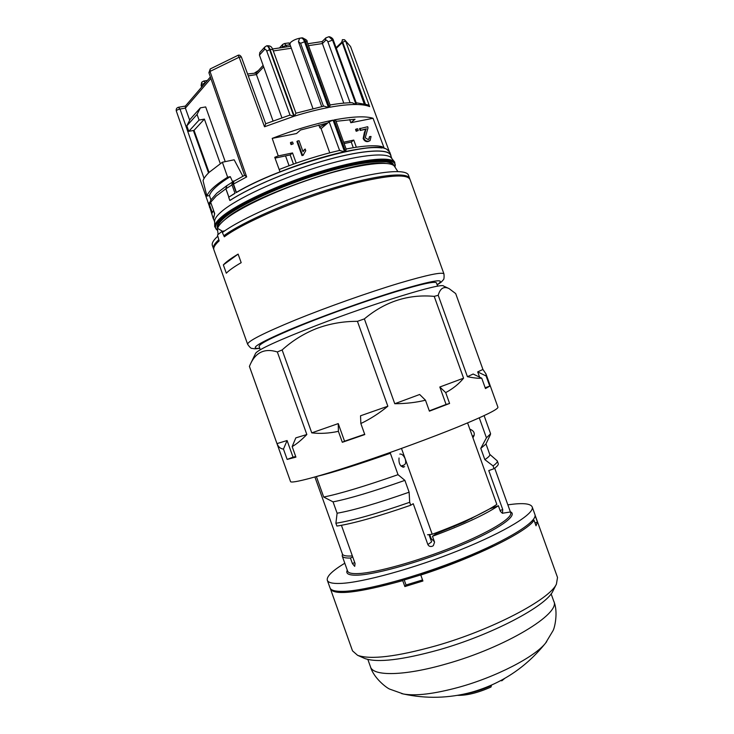 <?xml version="1.0" encoding="UTF-8"?>
<svg xmlns="http://www.w3.org/2000/svg" width="734" height="734" viewBox="0 0 734 734"><rect width="100%" height="100%" fill="white"/><g stroke="black" fill="none" stroke-linecap="round" stroke-linejoin="round"><path stroke-width="1.1" d="M437.647 286.223L436.464 282.911C435.262 280.984 421.573 283.957 395.378 291.857C367.963 300.243 330.566 313.51 302.518 324.813C273.599 336.631 259.12 343.833 259.102 346.42L260.286 349.733M467.595 422.912L496.826 504.386C491.101 508.341 482.522 512.965 471.109 518.287C459.557 523.626 446.593 528.948 432.216 534.26L401.489 448.437M443.969 274.002C442.657 271.681 427.583 274.791 398.764 283.333C368.385 292.49 326.722 307.252 295.582 319.905C263.515 333.135 247.532 341.273 247.642 344.292L213.906 249.835C213.135 247.707 214.888 244.725 219.145 240.89L217.484 234.999L221.861 231.476L224.32 236.807C246.642 219.971 315.565 192.06 362.229 181.454C391.727 174.857 407.673 174.233 410.077 179.601L443.969 274.002C444.29 277.718 443.969 279.755 443.015 280.113C441.327 281.783 443.07 281.039 437.161 284.875M221.861 231.476L224.898 230.733M226.311 273.204L223.347 264.901C226.044 261.955 230.971 258.35 238.128 254.102L241.183 262.662C233.999 266.837 229.045 270.351 226.311 273.204M399.81 454.089C401.837 453.786 403.627 455.355 405.196 458.814C406.122 462.136 405.746 464.2 404.067 464.998L403.755 465.09M403.296 467.108L402.718 465.484M352.366 555.922C346.338 556.335 343.026 555.702 342.429 554.042L314.895 476.972M432.216 534.26L427.518 534.765M223.347 264.901L238.128 254.102M479.586 377.157L477.696 371.899L486.119 376.001L485.972 373.918L497.936 407.232C498.129 409.297 484.761 415.866 457.851 426.949C431.381 437.712 394.121 451.428 361.807 462.273C318.905 476.705 290.609 484.082 290.508 481.504L249.422 366.44L250.028 364.917C255.551 352.292 264.653 347.971 277.342 351.953L282.131 349.953L311.757 432.867C320.253 433.849 329.135 433.344 338.402 431.335L342.319 442.29L364.789 434.565L360.844 423.527C370.175 419.077 379.175 413.306 387.846 406.223L357.44 321.336C343.264 321.281 329.685 323.657 316.712 328.465C303.876 333.557 292.343 340.714 282.131 349.953M277.342 351.953L306.84 434.519L295.83 437.868L292.16 446.593C296.398 444.217 301.289 440.189 306.84 434.519M292.16 446.593L295.921 457.126L287.15 459.42L283.462 449.098C280.498 448.777 278.333 446.951 276.984 443.611L249.404 366.349M250.817 363.284L255.597 353.348C257.854 349.668 278.214 340.347 316.703 325.373C374.872 302.913 442.51 282.306 443.565 286.04L448.217 288.205M467.42 376.689C473.815 378.001 478.596 378.505 481.743 378.203L473.155 374.019L467.42 376.689L438.207 295.288C440.207 288.251 443.831 286.021 449.07 288.6L455.695 293.591L482.935 369.459L477.696 371.899M429.307 410.866L446.079 404.462L439.822 387.002L445.703 392.607C453.08 388.625 459.044 383.818 463.576 378.184L439.822 387.002M394.764 403.728C405.865 403.682 416.105 402.507 425.481 400.204L419.655 394.488L394.764 403.728L364.376 318.895C385.093 301.527 408.379 294.022 434.216 296.371L463.576 378.184M360.844 423.527L360.541 415.783L387.846 406.223M311.757 432.867L338.246 423.591L338.402 431.335M364.688 434.28L344.54 441.207L338.246 423.591M295.692 456.493L293.04 457.19L287.086 440.528L276.984 443.611M357.44 321.336L364.376 318.895M434.216 296.371L438.207 295.288M485.972 373.918L482.935 369.459M486.119 376.001L489.761 386.148L485.458 388.561L481.743 378.203M445.703 392.607L449.593 403.461L429.418 411.168L425.481 400.204M344.54 441.207L342.319 442.29M446.079 404.462L449.593 403.461M485.165 387.736L489.761 386.148M287.086 440.528L283.462 449.098M293.04 457.19L287.15 459.42M409.829 179.078L408.526 175.288C406.452 168.233 375.276 171.352 331.566 184.638C287.939 197.85 240.835 218.75 222.347 232.54L223.833 235.733L226.21 235.486M320.694 126.514L319.868 127.89L321.373 128.395L327.63 123.11L320.694 126.514M312.95 108.568L289.866 44.159L290.572 42.471C292.967 40.324 296.224 38.865 300.344 38.104M323.483 106.21L300.591 43.306L298.435 41.673L321.703 106.577M298.435 41.673L299.555 38.452L300.83 37.994C302.261 37.884 303.463 39.058 304.454 41.544L328.465 107.494C317.859 109.513 306.482 112.412 294.334 116.165L295.958 113.21L324.015 106.109L328.465 107.494M216.824 193.189L226.788 185.665L225.861 188.794L216.172 196.097L210.667 202.29L214.686 213.557L213.3 218.796L213.888 219.851M391.057 156.415L390.846 155.232C388.681 148.497 363.89 149.672 328.025 159.572C292.224 169.435 250.927 186.757 229.834 200.474L230.017 200.428C251.083 186.739 292.288 169.471 327.997 159.636C363.77 149.754 388.497 148.589 390.662 155.305L391.818 158.526M339.576 150.424L329.162 121.816L327.887 122.89L300.555 130.019L296.545 133.524L272.213 138.377C293.71 130.065 313.996 123.982 333.071 120.147L344.558 151.709C324.309 156.186 302.793 162.893 280.021 171.82L274.736 157.315L278.25 155.929L292.527 152.938L290.178 154.92L293.472 164.104M272.213 138.377L278.25 155.929M381.946 147.993C374.276 146.855 362.165 148.02 345.595 151.488L334.108 119.945C352.604 116.477 365.587 115.926 373.055 118.284L350.797 122.716L349.659 119.541M384.277 148.461L373.055 118.284M244.716 175.316L246.67 176.912L233.495 184.05L236.394 192.381M390.846 155.232L389.745 152.167L387.029 149.47C374.799 139.689 280.7 165.93 236.247 192.611L236.348 192.4C280.443 165.948 373.643 139.836 386.552 149.241M210.686 202.345L209.585 204.859L212.3 212.677M212.823 211.447L212.199 212.998L209.126 205.107L209.117 203.171M232.008 184.931L225.934 188.748L228.815 197.006M236.247 192.611L233.118 183.867L231.889 184.592L235.008 193.326L228.678 197.235L234.963 193.207M263.662 66.886L256.432 74.565L273.039 120.945M285.544 155.892L289.068 165.71M248.266 75.886L256.432 74.565L256.12 73.051L247.578 73.996M208.529 172.93L193.372 130.487M189.684 120.183L185.372 108.109L185.298 106.173L210.374 76.969M228.678 197.235L229.834 200.474M225.934 188.748L226.87 185.647L231.962 182.427M213.392 210.465L214.512 213.603M188.794 131.34L194.024 130.368L204.391 119.101L199.07 120.073L188.794 131.34L186.831 125.835L190.097 119.376L200.373 107.852L205.676 106.925L225.228 161.636M369.89 140.653L368.11 141.534C365.936 141.928 364.293 140.928 363.165 138.542L364.422 132.294L365.835 129.294L360.11 130.468L359.486 128.725L367.706 126.725L367.982 127.955L365.229 137.772L368.156 139.524L368.982 139.185L369.496 136.625L368.725 139.332M356.183 131.276L355.559 129.523L356.118 129.083L357.632 128.771L358.265 130.524L356.183 131.276L356.752 130.826L356.118 129.083M343.778 103.145L322.4 43.563L308.482 45.655M343.64 142.213L353.77 140.084L351.256 142.057L353.274 147.69M356.329 147.204L353.77 140.084M346.118 149.02C360.211 146.231 371.019 145.231 378.515 146.029L381.68 146.552L383.854 147.754M303.014 155.36L301.968 155.58L296.921 141.478L297.444 141.029L299.068 140.699L303.004 151.69L305.161 149.002L305.757 150.663L303.014 155.36M302.885 151.369L304.628 149.442M291.068 144.616L290.416 142.809L290.939 142.35L292.572 142.02L293.224 143.836L291.068 144.616L291.591 144.167L290.939 142.35M329.759 152.819L321.006 128.386M296.178 163.141L292.527 152.938M194.024 130.368L209.052 172.426M220.292 163.599L204.391 119.101M213.521 248.762C212.741 246.606 214.512 243.587 218.815 239.715L217.815 236.183C213.374 240.174 211.566 243.293 212.365 245.523L213.768 249.276M409.691 178.518C407.664 171.609 376.689 174.83 333.144 188.078C289.664 201.263 242.559 222.026 223.833 235.733M281.884 117.761L259.441 55.105L259.845 52.444L264.708 47.114M290.178 154.92L275.021 158.113M364.147 103.742L341.824 41.526L342.659 39.645M351.256 142.057L344.127 143.552M200.373 107.852L197.051 114.431L199.07 120.073M197.051 114.431L186.831 125.835M350.109 102.751L327.896 41.875C327.153 40.26 326.336 39.819 325.446 40.544L325.878 37.865L328.96 36.709L332.539 40.104L356.036 104.494C348.815 104.439 339.97 105.375 329.511 107.292L330.126 105.109L307.032 41.682L305.509 41.388C304.527 38.911 303.316 37.728 301.876 37.847L300.27 38.205M350.797 122.716L355.063 119.247L336.034 121.33M289.407 115.366L290.031 115.082L266.754 51.114C266.002 49.444 265.203 48.967 264.378 49.71L264.781 47.031L266.525 45.912C267.506 45.719 268.516 46.948 269.552 49.582L293.848 116.321L264.524 126.771L265.717 123.762L241.403 57.059L239.156 57.206L238.091 55.279C239.229 54.775 240.33 55.371 241.403 57.059M365.376 104.054L342.668 42.095L341.824 41.526M329.162 121.816L333.071 120.147M334.108 119.945L335.566 120.055L346.182 149.195L345.595 151.488M294.334 116.165L270.039 49.435C269.011 46.802 267.993 45.581 267.011 45.765L266.525 45.912M356.192 102.769L367.514 104.751L369.633 106.595C366.56 105.283 362.119 104.577 356.32 104.494L332.841 40.131L329.126 36.728M339.603 150.507L344.558 151.709M342.705 39.682L344.521 39.737L345.65 41.122L369.633 106.595M233.495 184.05L233.797 180.931L232.559 181.665L231.889 184.592M264.524 126.771L239.156 57.206L210.016 71.437L210.236 68.941L238.091 55.279M209.585 204.859L210.594 200.556M290.031 115.082L293.848 116.321M330.08 104.98C338.493 103.54 345.842 102.778 352.118 102.705L356.036 104.494M322.208 41.572L322.4 43.563L325.446 40.544M356.32 104.494L356.357 103.228L333.447 40.443C333.108 38.783 331.814 37.562 329.548 36.773M213.3 218.796L209.126 205.107M254.799 72.831L257.983 70.813M263.111 65.344L256.12 73.051M209.924 201.988L209.153 202.997L209.227 204.676M233.797 180.931L233.118 183.867M358.265 130.524L356.752 130.826M369.496 136.625L371.046 136.478L370.129 140.497L368.688 141.102C366.514 141.488 364.862 140.497 363.734 138.102L365.835 129.294M366.404 128.854L360.11 130.468M364.991 131.845L364.422 132.294M363.734 138.102L363.165 138.542M368.688 141.102L368.11 141.534M360.678 130.028L360.055 128.276M293.224 143.836L291.591 144.167M303.546 154.929L301.968 155.58M302.5 155.149L297.444 141.029M397.791 171.499L394.626 166.545C391.149 160.168 360.798 163.48 320.776 175.921C280.801 188.308 239.468 207.447 224.668 219.851C219.585 224.09 217.218 227.457 217.567 229.944L218.108 234.449M227.641 177.206L230.292 176.637C224.164 180.408 219.338 183.913 215.796 187.133C212.3 190.345 210.181 193.143 209.447 195.519L206.887 196.097L203.043 180.637C203.868 178.224 205.905 175.454 209.144 172.334L222.365 162.232L227.641 177.206C221.595 180.977 216.814 184.463 213.291 187.684C209.814 190.895 207.676 193.693 206.887 196.097M230.292 176.637L232.559 181.665M394.635 162.04L391.488 158.113C387.112 151.791 356.339 155.113 316.593 167.499C276.883 179.821 236.247 198.896 221.668 211.465C216.888 215.567 214.539 218.888 214.64 221.429L214.695 226.467M214.64 221.962L213.493 218.741L214.686 213.557M222.365 162.232L234.164 159.792L242.881 176.27M225.861 188.794L228.797 197.015M210.667 202.29L210.887 199.942L216.713 193.29M210.924 199.877L209.447 195.519M510.047 512.029L502.597 513.222M327.3 580.255L330.016 587.851C330.896 590.365 335.264 591.54 343.117 591.375C364.963 590.998 417.316 576.832 463.099 558.271C508.974 539.729 537.912 521.259 534.912 514.488L532.187 506.891C535.068 513.35 506.02 531.48 460.117 549.94C414.306 568.41 362.018 582.759 340.282 583.438C332.465 583.714 328.144 582.649 327.3 580.255C326.447 576.465 332.282 570.786 344.796 563.226M507.855 504.845L509.323 504.634C522.911 502.79 530.535 503.542 532.187 506.891M484.101 415.646L490.606 433.766L486.44 437.831L480.788 448.346L484.835 459.622L493.046 465.906L494.046 468.687L488.771 470.586L502.744 509.543L502.441 513.314L500.395 511.332L498.386 505.735C485.422 514.516 463.448 524.7 432.473 536.288L436.363 533.572L464.237 522.113L489.688 508.873L498.386 505.735M433.326 545.674L434.565 542.123L432.473 536.288M433.308 545.683L432.225 546.27C430.28 546.876 428.821 546.298 427.858 544.545L413.242 503.698L410.746 505.231C377.762 516.644 353.155 523.59 336.897 526.058L335.897 523.25C352.118 520.709 376.726 513.727 409.7 502.295L409.122 492.202C377.028 503.451 353.017 510.451 337.108 513.222L335.897 523.25M341.429 525.324L355.063 563.473L354.706 566.354L352.43 563.602L350.43 558.033C345.494 558.179 342.75 557.491 342.2 555.968L342.457 554.097M440.639 531.086L440.868 531.746M449.364 527.654L449.584 528.278M430.546 538.967L431.243 538.71L434.409 541.683M429.739 534.526L431.243 538.71M492.798 507.754L492.578 507.13M427.858 544.545L431.601 541.894L428.986 534.609M404.645 466.631L402.984 467.228M453.832 525.828L454.08 526.526M471.549 518.085L471.742 518.617M399.03 457.998C398.608 463.42 400.131 466.466 403.617 467.145L403.434 467.2M409.122 492.202L404.893 480.375L398.03 474.687L390.36 453.254C357.155 464.897 332.575 472.641 316.62 476.485M390.36 453.254L390.314 452.438M398.03 474.687C364.587 486.33 339.805 493.789 323.703 497.046L316.382 476.549M404.893 480.375C372.799 491.652 348.861 498.817 333.053 501.863L337.108 513.222M323.703 497.046L333.053 501.863M410.746 505.231L409.7 502.295M472.925 437.758C475.329 433.95 474.458 431.152 470.329 429.362M486.44 437.831L479.274 417.857M485.844 444.143L480.788 448.346M485.972 443.868L489.798 454.529C490.156 455.53 488.505 457.227 484.835 459.622M489.725 454.318L497.285 460.906C497.661 461.952 496.248 463.622 493.046 465.906M497.285 460.906L498.258 463.613C498.643 464.677 497.239 466.374 494.046 468.687M420.894 574.887L404.232 579.97M352.742 556.978L350.43 558.033M463.704 521.626L463.897 522.149M465.081 693.859C473.76 692.401 482.55 689.611 491.431 685.492L490.982 687.042C477.99 692.804 466.824 695.575 457.466 695.355M504.653 678.455L501.873 680.748L502.148 679.867M500.716 680.638L501.873 680.748M546.683 641.663L545.564 643.103C534.765 656.967 495.854 677.106 458.622 687.318C434.097 693.951 415.701 696.171 403.416 693.997L401.636 693.593M553.766 601.229C561.363 613.376 505.497 647.461 445.969 664.013C404.26 676.069 373.019 676.39 370.496 666.848C373.606 678.023 387.029 688.354 389.965 689.208L403.416 693.997C426.243 698.896 448.933 698.318 471.476 692.263C501.395 683.767 526.085 667.371 545.564 643.103L552.913 630.864C554.647 628.341 558.455 611.835 553.766 601.229L551.115 593.834M553.335 590.237L552.858 591.191C546.179 606.082 492.046 634.763 439.134 649.783C402.131 660.022 377.368 662.93 364.835 658.517L363.853 658.077M330.263 588.374L352.513 650.856L357.596 655.315C370.597 659.894 396.709 656.728 435.95 645.819C492.138 629.818 549.592 599.504 556.418 584.136L557.519 577.456L535.049 515.048M422.536 579.943L406.03 584.998L404.865 586.558L422.922 581.007L420.784 575.043L421.876 573.548C447.942 564.941 471.338 555.62 492.064 545.601L492.697 545.289M404.865 586.558L402.737 580.622C358.412 592.879 334.3 595.65 330.401 588.934M406.03 584.998L403.92 579.098L402.737 580.622M382.185 584.86L403.92 579.098M420.784 575.043C475.036 557.574 527.278 531.655 534.031 520.232L536.022 525.783L537.435 522.085L535.471 516.635L534.847 516.828M535.471 516.635L535.297 515.571M532.288 520.782L534.031 520.232M537.435 522.085L534.967 522.856M437.115 284.755C447.125 277.966 433.987 279.948 397.709 290.71C364.706 300.784 318.051 317.638 288.196 330.254C258.056 343.301 248.569 349.301 259.753 348.255M344.622 39.792L350.549 46.517L345.65 41.122L342.668 42.095M333.447 40.443L332.539 40.104L327.896 41.875M329.511 107.292L305.509 41.388L300.591 43.306M295.958 113.21L272.773 49.499L270.039 49.435L266.754 51.114M244.624 175.509L208.896 72.712L210.016 71.437L246.67 176.912M282.498 47.499L282.333 47.049L281.81 47.609M342.228 42.655L336.319 48.334M202.355 86.309L201.694 84.483L205.327 82.85L203.703 81.061L207.364 80.474M209.41 205.887L211.988 214.456M209.263 205.933L176.325 111.027L209.263 205.96M210.906 78.492L185.372 108.109L179.995 109.045L204.07 178.426M291.325 48.233L273.296 50.949M264.378 49.71L259.441 55.105M179.995 109.045L178.426 107.274C176.6 107.843 175.903 109.091 176.325 111.027C176.509 110.219 177.738 109.559 179.995 109.045M203.703 81.061L202.061 81.969L201.281 84.97L201.942 86.795M201.648 82.456L201.107 85.483L201.988 82.052M290.077 44.756L286.132 45.334L286.682 46.875M282.333 47.049L286.132 45.334L284.361 43.563L282.737 44.407L282.333 47.049M284.361 43.563L288.425 42.967L289.82 43.921M385.488 163.343C359.431 158.636 249.67 196.749 225.512 219.044L222.585 221.668M392.873 164.985C389.809 158.434 359.963 161.48 320.318 173.738C280.718 185.931 239.605 204.979 224.907 217.374C219.75 221.705 217.42 225.118 217.925 227.623M218.475 228.88L222.173 231.091M393.58 165.434C393.222 157.682 364.403 159.7 323.602 171.958C282.856 184.142 239.348 204.08 224.191 216.934C218.154 222.044 215.98 225.87 217.668 228.421M394.993 167.132L394.754 162.186C390.424 155.902 359.174 159.416 318.657 172.086C278.177 184.693 236.715 204.052 221.861 216.686C216.989 220.806 214.603 224.127 214.695 226.659L217.649 230.632M394.874 166.939C398.846 157.324 371.808 157.654 329.006 169.958C286.306 182.16 238.614 203.657 222.622 217.31C215.245 223.631 213.576 227.999 217.622 230.403M342.2 555.968L347.613 571.107C348.32 573.08 352.008 573.896 358.669 573.566C376.579 572.685 417.857 561.189 453.759 546.683C489.734 532.196 512.91 517.874 510.68 512.727L494.707 468.2M510.341 511.781C518.745 515.057 498.992 529.306 461.31 545.142C423.766 560.987 377.368 574.282 358.109 575.135C349.026 575.511 345.42 573.86 347.274 570.171M500.093 510.506L502.744 509.543M352.43 563.602L354.733 562.547M400.975 466.108L404.067 464.998M474.228 435.225L472.421 436.363M247.642 344.292C249.762 347.375 251.303 348.751 252.276 348.411C254.56 348.641 252.982 349.155 259.799 348.375M319.868 127.89L318.822 124.963M350.549 46.517L389.103 151.039M302.078 37.819C306.041 39.37 307.702 40.664 307.032 41.682M279.177 169.508C300.408 161.141 320.685 154.746 339.998 150.332M244.578 175.38L233.917 181.261M210.236 68.941L208.896 72.712M185.39 106.072L178.426 107.274M209.621 207.63L209.236 205.41M290.627 46.288L272.562 48.985M272.773 49.499C271.837 47.233 270.965 45.627 267.066 45.747M322.153 41.581L307.775 43.728M322.125 41.609L325.804 37.939M344.521 39.737L342.255 39.783M336.08 47.682L341.989 41.994M265.717 123.762L289.774 115.137M201.107 85.483L201.676 87.098M279.406 47.967L282.663 44.49M290.031 43.178L288.425 42.967M369.56 140.937L370.129 140.497M485.706 444.428L490.44 434.556M370.496 666.848L367.853 659.453M364.835 658.517L357.596 655.315M552.858 591.191L556.418 584.136"/></g></svg>
